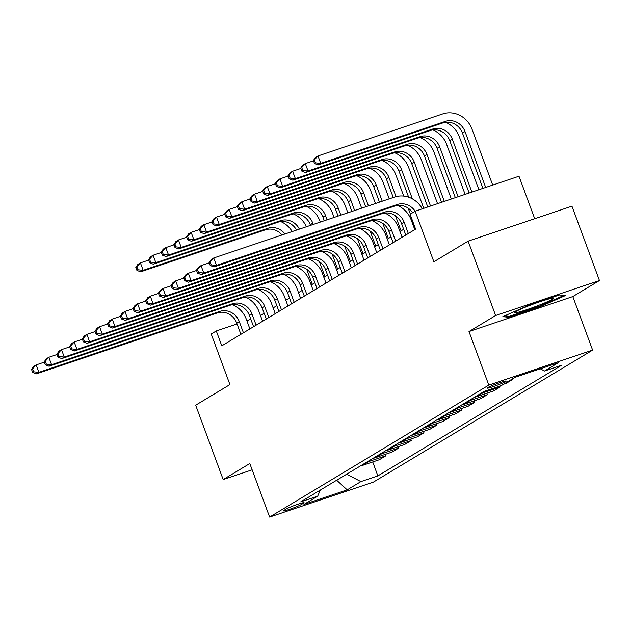 <?xml version="1.0" encoding="UTF-8"?>
<svg xmlns="http://www.w3.org/2000/svg" width="631" height="631" viewBox="0 0 631 631"><rect width="100%" height="100%" fill="white"/><g stroke="black" fill="none" stroke-linecap="round" stroke-linejoin="round"><path stroke-width="0.95" d="M487.692 387.615A10.175 0.757 159.7 0 0 487.124 388.12A10.175 0.757 159.7 0 0 495.154 385.943A10.175 0.757 159.7 0 0 505.652 381.566A10.175 0.757 159.7 0 0 506.22 381.061A10.175 0.757 159.7 0 0 498.19 383.23A10.175 0.757 159.7 0 0 487.692 387.615M534.709 218.72L518.99 176.23L415.166 211.211L410.095 214.264L415.6 229.132L221.789 345.835L216.291 330.959L211.219 334.02L229.921 384.579L195.673 405.205L223.177 479.56L252.14 469.803M599.45 280.535L571.946 206.171L468.123 241.152L495.627 315.516L468.991 331.551L488.796 385.091L592.619 350.11L572.814 296.57L599.45 280.535L495.627 315.516M488.796 385.091L269.618 517.065L373.442 482.084L592.619 350.11M301.318 504.524L303.55 503.183A9.859 0.734 159.7 0 0 304.095 502.694A9.859 0.734 159.7 0 0 296.318 504.8A9.859 0.734 159.7 0 0 286.151 509.043L283.918 510.392A9.859 0.734 159.7 0 0 283.374 510.881A9.859 0.734 159.7 0 0 291.143 508.775A9.859 0.734 159.7 0 0 301.318 504.524L300.861 503.309M346.664 474.204L360.893 481.603L377.874 475.884L561.535 365.294L544.553 371.012L540.317 368.812M360.893 481.603L347.2 489.853L303.984 504.406L317.685 496.163L320.335 490.058M544.553 371.012L558.254 362.762L515.046 377.322L501.345 385.573L484.363 391.291L300.703 501.882L317.685 496.163M415.166 211.211L433.876 261.77L468.123 241.152M269.618 517.065L249.813 463.525L223.177 479.56M250.854 319.318L246.839 320.666M237.067 323.963L216.291 330.959M413.471 223.39L412.65 223.887M403.666 229.298L399.967 231.522M390.983 236.94L387.284 239.165M378.292 244.576L374.601 246.8M365.609 252.211L361.918 254.435M352.926 259.854L349.235 262.078M340.243 267.489L336.552 269.713M327.56 275.124L323.869 277.348M314.877 282.759L311.186 284.983M302.194 290.402L298.502 292.626M289.511 298.037L285.811 300.261M276.828 305.672L273.128 307.896M264.144 313.307L260.445 315.539M377.874 475.884L372.724 461.955M360.451 465.907A12.723 11.808 58.9 0 0 362.36 465.441L379.341 459.723L385.935 455.756L385.407 454.32M510.171 380.256L512.774 379.381L512.561 378.813M512.774 379.381L506.18 383.348L503.577 384.224M481.201 393.2A12.723 11.808 58.9 0 0 483.109 392.734L500.091 387.016L499.752 386.109M500.091 387.016L493.497 390.991L476.515 396.71A12.723 11.808 58.9 0 1 474.607 397.167M468.517 400.835A12.723 11.808 58.9 0 0 470.426 400.377L487.408 394.651L486.872 393.216M487.408 394.651L480.806 398.626L463.832 404.345A12.723 11.808 58.9 0 1 461.924 404.802M455.834 408.47A12.723 11.808 58.9 0 0 457.743 408.012L474.725 402.294L474.189 400.859M474.725 402.294L468.123 406.261L451.149 411.98A12.723 11.808 58.9 0 1 449.24 412.445M443.151 416.105A12.723 11.808 58.9 0 0 445.06 415.648L462.034 409.929L461.506 408.494M462.034 409.929L455.44 413.897L438.466 419.623A12.723 11.808 58.9 0 1 436.557 420.08M430.468 423.748A12.723 11.808 58.9 0 0 432.377 423.283L449.351 417.564L448.822 416.129M449.351 417.564L442.757 421.54L425.783 427.258A12.723 11.808 58.9 0 1 423.874 427.715M417.785 431.383A12.723 11.808 58.9 0 0 419.694 430.926L436.668 425.207L436.139 423.764M436.668 425.207L430.074 429.175L413.1 434.893A12.723 11.808 58.9 0 1 411.191 435.358M405.102 439.018A12.723 11.808 58.9 0 0 407.011 438.561L423.985 432.842L423.456 431.407M423.985 432.842L417.391 436.81L400.417 442.528A12.723 11.808 58.9 0 1 398.508 442.994M392.419 446.661A12.723 11.808 58.9 0 0 394.328 446.196L411.302 440.477L410.773 439.042M411.302 440.477L404.708 444.453L387.734 450.171A12.723 11.808 58.9 0 1 385.817 450.629M379.736 454.296A12.723 11.808 58.9 0 0 381.645 453.831L398.618 448.113L398.09 446.677M398.618 448.113L392.025 452.088L375.051 457.806A12.723 11.808 58.9 0 1 373.134 458.264M367.053 461.931A12.723 11.808 58.9 0 0 368.961 461.474L385.935 455.756M336.662 480.23L347.2 489.853M468.991 331.551L572.814 296.57M528.25 305.491L502.828 316.652L508.665 317.283L539.939 306.745L565.36 295.584L559.516 294.953L528.25 305.491M539.686 306.067L539.939 306.745M508.278 316.234L508.665 317.283M243.432 332.797L239.275 321.565A15.901 14.758 58.9 0 0 219.746 311.414L38.901 372.345L36.361 373.875L217.214 312.944L219.746 311.414M240.9 334.327L236.743 323.088A15.901 14.758 58.9 0 0 217.214 312.944M232.571 304.694A23.852 22.132 -121.1 0 1 246.295 319.199L249.884 328.917M31.55 369.435L32.646 372.408L33.664 371.801L32.567 368.827L31.55 369.435L33.609 366.437L36.148 364.907L44.359 362.139M32.567 368.827L36.148 364.907L38.901 372.345L33.664 371.801M32.646 372.408L36.361 373.875M306.721 269.279L312.282 284.321M298.203 267.576L297.761 266.385M282.01 234.984A15.901 14.758 58.9 0 0 265.359 229.826L140.626 271.843L143.166 270.32L137.929 269.776L136.832 266.795L135.815 267.41L136.919 270.383L137.929 269.776M284.967 233.983A15.901 14.758 58.9 0 0 267.891 228.296L143.166 270.32L140.413 262.882L148.624 260.114M135.815 267.41L137.881 264.405L140.413 262.882L136.832 266.795M280.716 221.568A23.852 22.132 -121.1 0 1 292.232 231.538M136.919 270.383L140.626 271.843M256.123 325.162L251.966 313.922A15.901 14.758 58.9 0 0 232.429 303.779L51.584 364.71L49.044 366.232L229.897 305.309L232.429 303.779M253.583 326.692L249.426 315.453A15.901 14.758 58.9 0 0 229.897 305.309M245.254 297.051A23.852 22.132 -121.1 0 1 258.978 311.564L262.575 321.274M44.233 361.8L45.337 364.773L46.347 364.166L45.251 361.192L44.233 361.8L46.292 358.802L48.832 357.272L57.042 354.504M45.251 361.192L48.832 357.272L51.584 364.71L46.347 364.166M45.337 364.773L49.044 366.232M268.806 317.527L264.649 306.287A15.901 14.758 58.9 0 0 245.112 296.144L64.267 357.067L61.728 358.597L242.58 297.674L245.112 296.144M266.266 319.049L262.11 307.818A15.901 14.758 58.9 0 0 242.58 297.674M257.937 289.416A23.852 22.132 -121.1 0 1 271.661 303.921L275.258 313.639M56.916 354.165L58.02 357.138L59.03 356.523L57.934 353.549L56.916 354.165L58.983 351.159L61.515 349.637L69.725 346.869M57.934 353.549L61.515 349.637L64.267 357.067L59.03 356.523M58.02 357.138L61.728 358.597M281.489 309.884L277.332 298.652A15.901 14.758 58.9 0 0 257.795 288.509L76.95 349.432L74.411 350.962L255.263 290.031L257.795 288.509M278.949 311.414L274.793 300.175A15.901 14.758 58.9 0 0 255.263 290.031M270.62 281.781A23.852 22.132 -121.1 0 1 284.344 296.286L287.941 306.003M69.599 346.529L70.704 349.503L71.713 348.888L70.617 345.914L69.599 346.529L71.666 343.524L74.198 341.994L82.409 339.233M70.617 345.914L74.198 341.994L76.95 349.432L71.713 348.888M70.704 349.503L74.411 350.962M319.404 261.636L324.973 276.686M310.886 259.94L310.444 258.749M296.546 230.078A15.901 14.758 58.9 0 0 278.042 222.183L153.309 264.208L155.849 262.677L150.612 262.133L149.515 259.16L148.498 259.775L149.602 262.748L150.612 262.133M299.386 229.124A15.901 14.758 58.9 0 0 280.574 220.661L155.849 262.677L153.096 255.239L161.307 252.479M148.498 259.775L150.564 256.77L153.096 255.239L149.515 259.16M293.399 213.933A23.852 22.132 -121.1 0 1 306.429 226.75M149.602 262.748L153.309 264.208M306.082 206.298A23.852 22.132 -121.1 0 1 319.807 220.803L320.28 222.088M332.087 254.001L337.656 269.051M310.507 225.377L310.255 224.691A15.901 14.758 58.9 0 0 290.725 214.548L165.992 256.572L168.532 255.042L163.295 254.498L162.199 251.524L161.181 252.132L162.285 255.105L163.295 254.498M323.569 252.305L323.127 251.114M313.268 224.447L312.795 223.169A15.901 14.758 58.9 0 0 293.257 213.026L168.532 255.042L165.779 247.604L173.99 244.836M161.181 252.132L163.248 249.135L165.779 247.604L162.199 251.524M162.285 255.105L165.992 256.572M318.765 198.662A23.852 22.132 -121.1 0 1 332.49 213.168L334.075 217.443M344.771 246.366L350.339 261.408M324.295 220.732L322.938 217.056A15.901 14.758 58.9 0 0 303.408 206.913L178.676 248.929L181.215 247.407L175.986 246.863L174.882 243.889L173.864 244.497L174.968 247.47L175.986 246.863M336.252 244.662L335.81 243.479M327.055 219.801L325.478 215.526A15.901 14.758 58.9 0 0 305.94 205.383L181.215 247.407L178.463 239.969L186.673 237.201M173.864 244.497L175.931 241.499L178.463 239.969L174.882 243.889M174.968 247.47L178.676 248.929M294.172 302.249L290.015 291.017A15.901 14.758 58.9 0 0 270.486 280.866L89.634 341.797L87.094 343.319L267.946 282.396L270.486 280.866M291.632 303.779L287.476 292.539A15.901 14.758 58.9 0 0 267.946 282.396M283.303 274.146A23.852 22.132 -121.1 0 1 297.027 288.651L300.624 298.368M82.282 338.886L83.387 341.86L84.396 341.253L83.3 338.279L82.282 338.886L84.349 335.889L86.881 334.359L95.092 331.59M83.3 338.279L86.881 334.359L89.634 341.797L84.396 341.253M83.387 341.86L87.094 343.319M331.449 191.019A23.852 22.132 -121.1 0 1 345.173 205.532L347.862 212.797M357.454 238.723L363.022 253.772M338.09 216.086L335.621 209.421A15.901 14.758 58.9 0 0 316.092 199.278L191.367 241.294L193.898 239.764L188.669 239.22L187.565 236.246L186.547 236.862L187.652 239.835L188.669 239.22M348.935 237.027L348.493 235.836M340.85 215.155L338.161 207.891A15.901 14.758 58.9 0 0 318.631 197.748L193.898 239.764L191.146 232.334L199.364 229.566M186.547 236.862L188.614 233.856L191.146 232.334L187.565 236.246M187.652 239.835L191.367 241.294M552.109 299.378A20.673 1.546 159.7 0 0 553.032 298.226A20.673 1.546 159.7 0 0 535.703 303.211A20.673 1.546 159.7 0 0 515.637 311.667A20.673 1.546 159.7 0 0 514.58 312.448A20.673 1.546 159.7 0 0 529.551 308.717A20.673 1.546 159.7 0 0 552.109 299.378M563.917 295.426L539.537 306.13L509.241 316.336L504.658 315.847M306.855 294.614L302.699 283.374A15.901 14.758 58.9 0 0 283.169 273.231L102.317 334.162L99.785 335.684L280.629 274.761L283.169 273.231M304.316 296.144L300.159 284.904A15.901 14.758 58.9 0 0 280.629 274.761M295.986 266.503A23.852 22.132 -121.1 0 1 309.711 281.016L313.307 290.725M94.965 331.251L96.07 334.225L97.087 333.618L95.983 330.636L94.965 331.251L97.032 328.246L99.564 326.724L107.783 323.955M95.983 330.636L99.564 326.724L102.317 334.162L97.087 333.618M96.07 334.225L99.785 335.684M319.538 286.979L315.382 275.739A15.901 14.758 58.9 0 0 295.852 265.596L115 326.519L112.468 328.049L293.312 267.118L295.852 265.596M316.999 288.501L312.842 277.269A15.901 14.758 58.9 0 0 293.312 267.118M308.669 258.868A23.852 22.132 -121.1 0 1 322.394 273.373L325.99 283.09M107.649 323.616L108.753 326.59L109.77 325.975L108.666 323.001L107.649 323.616L109.715 320.611L112.247 319.081L120.466 316.32M108.666 323.001L112.247 319.081L115 326.519L109.77 325.975M108.753 326.59L112.468 328.049M332.221 279.336L328.065 268.104A15.901 14.758 58.9 0 0 308.535 257.953L127.683 318.884L125.151 320.414L305.996 259.483L308.535 257.953M329.682 280.866L325.525 269.626A15.901 14.758 58.9 0 0 305.996 259.483M321.36 251.233A23.852 22.132 -121.1 0 1 335.077 265.738L338.673 275.455M120.34 315.973L121.436 318.947L122.453 318.339L121.349 315.366L120.34 315.973L122.398 312.976L124.938 311.446L133.149 308.677M121.349 315.366L124.938 311.446L127.683 318.884L122.453 318.339M121.436 318.947L125.151 320.414M344.905 271.701L340.748 260.461A15.901 14.758 58.9 0 0 321.218 250.318L140.366 311.249L137.834 312.771L318.679 251.848L321.218 250.318M342.365 273.231L338.208 261.991A15.901 14.758 58.9 0 0 318.679 251.848M334.044 243.59A23.852 22.132 -121.1 0 1 347.76 258.103L351.357 267.82M133.023 308.338L134.119 311.312L135.137 310.704L134.032 307.731L133.023 308.338L135.081 305.341L137.621 303.811L145.832 301.042M134.032 307.731L137.621 303.811L140.366 311.249L135.137 310.704M134.119 311.312L137.834 312.771M357.588 264.066L353.431 252.826A15.901 14.758 58.9 0 0 333.902 242.683L153.049 303.606L150.517 305.136L331.362 244.213L333.902 242.683M355.056 265.588L350.899 254.356A15.901 14.758 58.9 0 0 331.362 244.213M346.727 235.955A23.852 22.132 -121.1 0 1 360.451 250.468L364.04 260.177M145.706 300.703L146.802 303.677L147.82 303.061L146.715 300.088L145.706 300.703L147.764 297.698L150.304 296.176L158.515 293.407M146.715 300.088L150.304 296.176L153.049 303.606L147.82 303.061M146.802 303.677L150.517 305.136M344.132 183.384A23.852 22.132 -121.1 0 1 357.856 197.889L361.65 208.151M370.137 231.088L375.705 246.137M351.877 211.44L348.304 201.786A15.901 14.758 58.9 0 0 328.775 191.635L204.05 233.659L206.582 232.129L201.352 231.585L200.248 228.611L199.238 229.227L200.335 232.2L201.352 231.585M361.618 229.392L361.184 228.201M354.638 210.509L350.844 200.256A15.901 14.758 58.9 0 0 331.314 190.112L206.582 232.129L203.837 224.691L212.048 221.931M199.238 229.227L201.297 226.221L203.837 224.691L200.248 228.611M200.335 232.2L204.05 233.659M356.815 175.749A23.852 22.132 -121.1 0 1 370.539 190.254L375.445 203.505M382.82 223.453L388.388 238.502M365.672 206.794L360.987 194.143A15.901 14.758 58.9 0 0 341.458 184L216.733 226.016L219.265 224.494L214.035 223.95L212.931 220.976L211.921 221.584L213.018 224.557L214.035 223.95M374.301 221.749L373.867 220.566M368.425 205.864L363.527 192.621A15.901 14.758 58.9 0 0 343.998 182.469L219.265 224.494L216.52 217.056L224.731 214.288M211.921 221.584L213.98 218.586L216.52 217.056L212.931 220.976M213.018 224.557L216.733 226.016M369.506 168.106A23.852 22.132 -121.1 0 1 383.222 182.619L389.232 198.86M395.503 215.818L401.071 230.859M379.46 202.149L373.67 186.508A15.901 14.758 58.9 0 0 354.141 176.364L229.416 218.381L231.948 216.859L226.718 216.315L225.614 213.341L224.604 213.948L225.701 216.922L226.718 216.315M386.984 214.114L386.551 212.931M382.22 201.218L376.21 184.978A15.901 14.758 58.9 0 0 356.681 174.834L231.948 216.859L229.203 209.421L237.414 206.652M224.604 213.948L226.663 210.943L229.203 209.421L225.614 213.341M225.701 216.922L229.416 218.381M382.189 160.471A23.852 22.132 -121.1 0 1 395.913 174.976L403.722 196.091M408.186 208.175L410.379 214.09M393.247 197.503L386.353 178.873A15.901 14.758 58.9 0 0 366.824 168.722L242.099 210.746L244.639 209.216L239.401 208.672L238.297 205.698L237.288 206.313L238.384 209.287L239.401 208.672M399.668 206.479L399.234 205.288M396.023 196.627L388.893 177.343A15.901 14.758 58.9 0 0 369.364 167.199L244.639 209.216L241.886 201.786L250.097 199.017M237.288 206.313L239.346 203.308L241.886 201.786L238.297 205.698M238.384 209.287L242.099 210.746M394.872 152.836A23.852 22.132 -121.1 0 1 408.596 167.341L423.748 208.317M408.643 197.195L399.044 171.23A15.901 14.758 58.9 0 0 379.507 161.086L254.782 203.111L257.322 201.581L252.084 201.037L250.988 198.063L249.971 198.67L251.067 201.652L252.084 201.037M412.358 198.844L401.576 169.707A15.901 14.758 58.9 0 0 382.047 159.564L257.322 201.581L254.569 194.143L262.78 191.374M249.971 198.67L252.029 195.673L254.569 194.143L250.988 198.063M251.067 201.652L254.782 203.111M370.271 256.431L366.114 245.191A15.901 14.758 58.9 0 0 346.585 235.047L165.74 295.971L163.2 297.501L344.045 236.57L346.585 235.047M367.739 257.953L363.582 246.721A15.901 14.758 58.9 0 0 344.045 236.57M359.41 228.319A23.852 22.132 -121.1 0 1 373.134 242.825L376.723 252.542M158.389 293.068L159.485 296.042L160.503 295.426L159.398 292.453L158.389 293.068L160.448 290.063L162.987 288.533L171.198 285.772M159.398 292.453L162.987 288.533L165.74 295.971L160.503 295.426M159.485 296.042L163.2 297.501M407.555 145.201A23.852 22.132 -121.1 0 1 421.279 159.706L437.543 203.671M427.771 206.968L411.727 163.595A15.901 14.758 58.9 0 0 392.19 153.451L267.465 195.468L270.005 193.946L264.768 193.401L263.671 190.428L262.654 191.035L263.75 194.009L264.768 193.401M430.523 206.037L414.259 162.072A15.901 14.758 58.9 0 0 394.73 151.921L270.005 193.946L267.252 186.508L275.463 183.739M262.654 191.035L264.712 188.038L267.252 186.508L263.671 190.428M263.75 194.009L267.465 195.468M382.954 248.788L378.797 237.556A15.901 14.758 58.9 0 0 359.268 227.405L178.423 288.335L175.883 289.858L356.728 228.935L359.268 227.405M380.422 250.318L376.265 239.078A15.901 14.758 58.9 0 0 356.728 228.935M372.093 220.684A23.852 22.132 -121.1 0 1 385.817 235.189L389.406 244.907M171.072 285.425L172.168 288.399L173.186 287.791L172.089 284.818L171.072 285.425L173.131 282.428L175.67 280.898L183.881 278.129M172.089 284.818L175.67 280.898L178.423 288.335L173.186 287.791M172.168 288.399L175.883 289.858M420.238 137.558A23.852 22.132 -121.1 0 1 433.962 152.071L451.331 199.025M441.558 202.322L424.411 155.96A15.901 14.758 58.9 0 0 404.873 145.816L280.148 187.833L282.688 186.303L277.451 185.766L276.354 182.785L275.337 183.4L276.441 186.374L277.451 185.766M444.319 201.392L426.942 154.429A15.901 14.758 58.9 0 0 407.413 144.286L282.688 186.303L279.935 178.873L288.146 176.104M275.337 183.4L277.395 180.395L279.935 178.873L276.354 182.785M276.441 186.374L280.148 187.833M395.637 241.152L391.48 229.913A15.901 14.758 58.9 0 0 371.951 219.769L191.106 280.7L188.566 282.223L369.419 221.3L371.951 219.769M393.105 242.683L388.948 231.443A15.901 14.758 58.9 0 0 369.419 221.3M384.776 213.041A23.852 22.132 -121.1 0 1 398.5 227.554L402.089 237.264M183.755 277.79L184.851 280.763L185.869 280.156L184.773 277.183L183.755 277.79L185.814 274.785L188.353 273.262L196.564 270.494M184.773 277.183L188.353 273.262L191.106 280.7L185.869 280.156M184.851 280.763L188.566 282.223M432.921 129.923A23.852 22.132 -121.1 0 1 446.645 144.428L465.118 194.38M455.345 197.669L437.094 148.324A15.901 14.758 58.9 0 0 417.564 138.173L292.831 180.198L295.371 178.668L290.134 178.123L289.037 175.15L288.02 175.765L289.124 178.739L290.134 178.123M458.106 196.746L439.626 146.794A15.901 14.758 58.9 0 0 420.096 136.651L295.371 178.668L292.618 171.23L300.829 168.469M288.02 175.765L290.079 172.76L292.618 171.23L289.037 175.15M289.124 178.739L292.831 180.198M408.32 233.517L404.163 222.278A15.901 14.758 58.9 0 0 384.634 212.134L203.789 273.057L201.25 274.588L382.102 213.657L384.634 212.134M405.788 235.04L401.631 223.808A15.901 14.758 58.9 0 0 382.102 213.657M397.459 205.406A23.852 22.132 -121.1 0 1 411.183 219.911L414.78 229.629M196.438 270.155L197.542 273.128L198.552 272.513L197.456 269.54L196.438 270.155L198.497 267.15L201.037 265.627L209.247 262.859M197.456 269.54L201.037 265.627L203.789 273.057L198.552 272.513M197.542 273.128L201.25 274.588M445.604 122.288A23.852 22.132 -121.1 0 1 459.329 136.793L478.913 189.734M469.141 193.023L449.777 140.681A15.901 14.758 58.9 0 0 430.247 130.538L305.514 172.563L308.054 171.033L302.817 170.488L301.721 167.515L300.703 168.122L301.807 171.096L302.817 170.488M471.893 192.1L452.317 139.159A15.901 14.758 58.9 0 0 432.779 129.008L308.054 171.033L305.301 163.595L313.512 160.826M300.703 168.122L302.77 165.125L305.301 163.595L301.721 167.515M301.807 171.096L305.514 172.563M412.595 212.757A15.901 14.758 58.9 0 0 394.785 206.021L213.933 266.952L216.472 265.422L211.235 264.878L210.139 261.904L209.121 262.512L210.226 265.493L211.235 264.878M415.135 211.227A15.901 14.758 58.9 0 0 397.317 204.491L216.472 265.422L213.72 257.984L394.572 197.061A23.852 22.132 -121.1 0 1 422.281 208.814M209.121 262.512L211.18 259.515L213.72 257.984L210.139 261.904M210.226 265.493L213.933 266.952M313.386 160.487L314.49 163.461L315.5 162.853L314.404 159.88L313.386 160.487L315.453 157.482L317.985 155.96L442.717 113.935A23.852 22.132 -121.1 0 1 472.012 129.158L492.701 185.088M482.928 188.377L462.46 133.046A15.901 14.758 58.9 0 0 442.93 122.903L318.198 164.92L320.737 163.397L315.5 162.853M485.689 187.454L465 131.516A15.901 14.758 58.9 0 0 445.462 121.373L320.737 163.397L317.985 155.96L314.404 159.88M314.49 163.461L318.198 164.92M368.961 461.474L362.36 465.441M381.645 453.831L375.051 457.806M394.328 446.196L387.734 450.171M407.011 438.561L400.417 442.528M419.694 430.926L413.1 434.893M432.377 423.283L425.783 427.258M445.06 415.648L438.466 419.623M457.743 408.012L451.149 411.98M470.426 400.377L463.832 404.345M483.109 392.734L476.515 396.71M303.361 502.678L303.55 503.183M236.743 323.088L239.275 321.565M265.359 229.826L267.891 228.296M249.426 315.453L251.966 313.922M262.11 307.818L264.649 306.287M274.793 300.175L277.332 298.652M278.042 222.183L280.574 220.661M310.255 224.691L312.795 223.169M290.725 214.548L293.257 213.026M322.938 217.056L325.478 215.526M303.408 206.913L305.94 205.383M287.476 292.539L290.015 291.017M335.621 209.421L338.161 207.891M316.092 199.278L318.631 197.748M300.159 284.904L302.699 283.374M312.842 277.269L315.382 275.739M325.525 269.626L328.065 268.104M338.208 261.991L340.748 260.461M350.899 254.356L353.431 252.826M348.304 201.786L350.844 200.256M328.775 191.635L331.314 190.112M360.987 194.143L363.527 192.621M341.458 184L343.998 182.469M373.67 186.508L376.21 184.978M354.141 176.364L356.681 174.834M386.353 178.873L388.893 177.343M366.824 168.722L369.364 167.199M399.044 171.23L401.576 169.707M379.507 161.086L382.047 159.564M363.582 246.721L366.114 245.191M411.727 163.595L414.259 162.072M392.19 153.451L394.73 151.921M376.265 239.078L378.797 237.556M424.411 155.96L426.942 154.429M404.873 145.816L407.413 144.286M388.948 231.443L391.48 229.913M437.094 148.324L439.626 146.794M417.564 138.173L420.096 136.651M401.631 223.808L404.163 222.278M449.777 140.681L452.317 139.159M430.247 130.538L432.779 129.008M394.785 206.021L397.317 204.491M462.46 133.046L465 131.516M442.93 122.903L445.462 121.373"/></g></svg>
